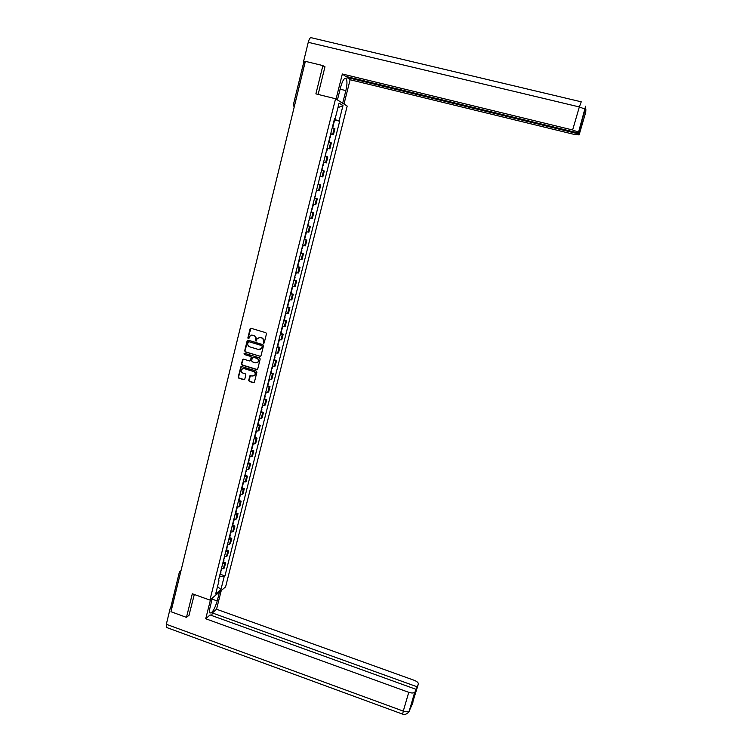 <?xml version="1.0" encoding="UTF-8"?>
<svg xmlns="http://www.w3.org/2000/svg" width="752" height="752" viewBox="0 0 752 752"><rect width="100%" height="100%" fill="white"/><g stroke="black" fill="none" stroke-linecap="round" stroke-linejoin="round"><path stroke-width="1.13" d="M263.482 343.335L264.206 342.903L266.471 333.813L265.86 332.713L251.112 328.295L250.078 328.906L247.85 337.968L248.273 338.738L248.893 338.522L249.73 336.172L252.569 335.195L253.791 335.571C255.342 336.21 255.981 337.385 255.736 339.086L255.868 341.032L257.297 338.503L260.173 337.488L261.405 337.855C262.956 338.503 263.604 339.678 263.35 341.389L263.482 343.335M259.064 337.404L261.705 337.798C263.247 338.447 263.896 339.613 263.642 341.323L263.914 343.288M250.895 328.257L248.16 337.911L248.696 338.701M251.497 335.11L254.091 335.514C255.642 336.153 256.282 337.328 256.037 339.03L256.291 340.994M248.715 380.352L249.316 381.443L253.415 382.721L254.336 382.383L256.921 372.165L256.319 371.074L241.693 366.562L240.8 366.873L238.234 377.1L238.835 378.19L243.77 379.722L244.785 379.13L245.838 374.881L245.237 373.782L242.783 373.03C241.166 372.212 240.743 370.99 241.505 369.354L243.892 368.518L253.518 371.479C255.116 372.268 255.548 373.481 254.834 375.107L252.399 376L249.89 375.831L248.715 380.352L249.626 381.349L254.054 382.655M209.902 600.077L192.315 593.779L186.477 617.364L170.977 611.724L305.359 61.335L322.89 65.584L315.896 93.868L335.571 98.756L209.902 600.077L225.6 586.861L347.198 106.06L335.571 98.756M259.966 356.401L260.991 355.799L263.501 345.741L262.89 344.642L248.179 340.195L247.154 340.806L244.691 350.827L245.293 351.927L260.549 356.354M260.201 358.986L257.71 368.997L256.686 369.589L242.059 365.087L241.458 363.996L242.633 359.437L243.526 359.127L249.457 360.941L250.472 360.349L251.177 357.51L250.576 356.41L244.391 354.521L244.062 353.553L244.682 353.337L259.6 357.886L260.201 358.986M186.477 617.364L189.213 615.08M171.785 608.406L170.76 607.381L179.39 572.018M293.43 104.481L303.752 62.2L305.021 62.313L294.511 105.741M324.911 67.041L322.89 65.584M330.748 133.706L332.704 134.392L334.217 128.385L332.262 127.68M334.217 128.385L334.931 128.752L333.427 134.749L331.068 134.147M332.704 134.392L333.427 134.749M327.139 148.069L329.865 148.868L331.369 142.899L328.68 141.912M327.176 147.909L329.865 148.868M323.595 162.159L326.33 162.921L327.825 156.98L325.127 156.059M323.623 162.037L326.33 162.921M319.243 179.474L320.07 176.175L322.805 176.899L324.3 170.995L321.583 170.149M320.089 176.09L322.805 176.899M316.573 190.096L319.299 190.82L320.784 184.945L318.058 184.174M316.573 190.087L319.299 190.82M314.562 198.086L317.288 198.829L314.552 198.133M313.452 204.121L315.812 204.676L317.288 198.829M311.478 212.008L313.81 212.647L311.065 212.026M309.589 217.883L312.343 218.475L313.81 212.647M308.038 225.76L310.341 226.399L307.587 225.854M306.12 231.682L308.884 232.199L310.341 226.399M304.175 239.446L306.901 240.085L304.128 239.615M302.671 245.425L305.444 245.857L306.901 240.085M301.176 253.067L303.47 253.715L300.687 253.321M299.23 259.092L302.022 259.459L303.47 253.715M297.764 266.631L300.048 267.28L297.256 266.951M295.809 272.703L298.61 273.004L300.048 267.28M294.37 280.129L296.655 280.787L293.844 280.524M292.406 286.249L295.216 286.474L296.655 280.787M290.996 293.562L293.261 294.22L290.451 294.032M289.022 299.728L291.842 299.888L293.261 294.22M287.631 306.938L289.896 307.606L287.067 307.483M285.647 313.152L288.477 313.246L289.896 307.606M284.284 320.249L286.54 320.916L283.701 320.869M282.291 326.518L285.13 326.537L286.54 320.916M280.957 333.503L283.203 334.179L280.355 334.198M278.945 339.81L281.793 339.763L283.203 334.179M277.638 346.7L279.885 347.377L277.027 347.462M275.617 353.055L278.484 352.942L279.885 347.377M274.339 359.832L276.576 360.509L273.709 360.659M272.309 366.233L275.176 366.055L276.576 360.509M271.049 372.898L273.277 373.584L270.4 373.81M244.156 368.414L253.518 371.479M269.009 379.346L271.895 379.102L273.277 373.584M267.778 385.917L270.006 386.603L267.11 386.895M265.729 392.412L268.624 392.093L270.006 386.603M264.516 398.87L266.734 399.566L263.839 399.914M262.457 405.413L265.362 405.027L266.734 399.566M261.282 411.767L263.491 412.472L260.577 412.886M259.205 418.347L262.119 417.905L263.491 412.472M258.049 424.607L260.258 425.312L257.334 425.792M255.971 431.234L258.895 430.727L260.258 425.312M254.834 437.391L257.034 438.096L254.11 438.642M252.747 444.056L255.68 443.492L257.034 438.096M251.638 450.119L253.828 450.824L250.895 451.435M249.532 456.821L252.475 456.191L253.828 450.824M248.451 462.781L250.642 463.495L247.69 464.163M246.346 469.539L249.297 468.844L250.642 463.495M245.284 475.396L247.464 476.119L244.503 476.843M243.159 482.192L246.12 481.44L247.464 476.119M242.125 487.954L244.297 488.678L241.336 489.467M239.991 494.788L242.962 493.97L244.297 488.678M238.986 500.456L241.148 501.18L238.177 502.026M236.842 507.327L239.822 506.453L241.148 501.18M235.855 512.902L238.017 513.625L235.028 514.537M233.703 519.811L236.692 518.88L238.017 513.625M232.735 525.291L234.897 526.024L231.898 526.992M230.582 532.247L233.581 531.25L234.897 526.024M229.642 537.624L231.785 538.366L228.787 539.391M227.471 544.617L230.479 543.564L231.785 538.366M226.549 549.909L228.693 550.652L225.685 551.733M224.378 556.941L227.386 555.831L228.693 550.652M223.476 562.139L225.609 562.881L222.592 564.028M221.295 569.208L224.312 568.042L225.609 562.881M334.527 118.656L335.148 118.741L339.077 103.118L342.987 105.543L339.105 120.931L334.339 119.418M219.49 576.389L224.218 576.493L224.942 575.9L339.65 121.232L339.105 120.931M224.218 576.493L220.919 589.577L215.655 593.995L218.982 580.741L218.522 580.215M335.148 118.741L334.584 118.431L218.24 581.343L218.982 580.741M334.64 119.963L339.65 121.232M220.411 574.312L224.942 575.9M342.987 105.543L337.921 107.696M217.525 586.541L220.919 589.577M247.944 340.158L245.002 350.761L245.603 351.851L260.267 356.326M262.119 346.334L261.696 345.563L248.78 341.662L247.765 343.316C247.511 345.018 248.16 346.183 249.702 346.832L258.509 349.501L261.414 348.458L262.41 346.268L261.696 345.563M248.668 341.634L261.987 345.497M260.013 349.511L261.715 348.392L261.809 347.574M262.41 346.268L262.11 347.509M243.253 359.089L241.768 363.912L242.37 365.002L257.297 369.533M250.04 360.904L251.478 357.435L250.877 356.335L244.391 354.521M244.55 353.308L244.701 354.446M255.624 362.84L258.058 361.956C258.791 360.311 258.35 359.089 256.752 358.3L253.339 357.256L252.315 357.858L251.619 360.697L252.221 361.797L255.624 362.84M256.968 362.812L258.35 361.872C259.083 360.227 258.65 359.014 257.052 358.215L256.752 358.3M253.067 357.219L257.052 358.215M250.482 375.474L249.025 380.258M253.809 375.953L255.135 375.022C255.849 373.387 255.407 372.184 253.819 371.394M243.892 368.518L242.849 368.461M241.411 366.534L238.544 377.006L239.145 378.096L244.391 379.657M340.12 89.187L345.864 90.597C347.142 85.07 347.302 81.141 346.324 78.828C344.613 77.202 342.724 79.938 340.656 87.035L337.422 99.922M345.864 90.597L342.677 103.221M343.993 104.049L350.122 79.74L347.095 77.503L578.927 133.988L579.106 134.909L585.676 112.462L585.291 113.731L584.906 110.61L585.329 109.125L578.579 132.164L572.629 129.983L579.341 106.944L308.254 42.309L303.554 61.561L305.199 61.955M347.292 76.751L347.095 77.503M582.18 121.429L578.758 133.104L345.469 76.309L342.339 73.987L572.629 129.983M336.05 99.057L342.339 73.987M350.122 79.74L573.616 134.26L579.106 134.909M308.254 42.309C309.213 38.841 310.228 37.318 311.3 37.732L581.146 101.793M304.494 62.2L303.554 61.561M578.758 133.104L578.579 132.164M582.584 121.523L578.927 133.988M324.281 66.59L324.977 66.759L318.134 94.423M585.065 111.916L585.676 112.424M585.874 109.576L585.723 112.292M585.47 106.211L585.338 109.115M212.402 597.972L210.118 607.08C209.404 609.994 209.31 611.94 209.808 612.899C212.064 613.435 214.536 609.449 217.234 600.951L219.49 592.003M210.541 599.541L205.728 618.755L210.071 614.929L416.025 689.321L409.351 710.706L412.867 702.763M211.688 615.512L212.337 612.936L216.538 609.233L414.277 680.334C417.228 681.538 418.573 682.825 418.309 684.198L417.144 686.802L212.337 612.936M221.267 590.508L216.538 609.233M205.728 618.755L408.759 692.319C411.72 693.269 413.722 693.212 414.747 692.15L414.831 691.99M166.803 627.563L166.258 627.365L166.324 624.282L170.187 608.434L170.883 607.889M416.025 689.321L413.008 699.614L414.155 697.048L417.144 686.802M188.996 615.258L194.307 594.494M170.187 608.434L171.653 608.96M407.81 713.046L409.332 710.8M411.964 704.427L418.309 684.198M330.692 133.912L330.25 137.39M325.945 152.816L325.531 156.181M327.534 148.219L326.706 151.519M322.411 166.878L321.988 170.272M318.886 180.884L318.472 184.268M314.571 198.067L315.793 194.918M316.564 190.134L315.746 193.396M311.084 211.923L312.306 208.774M307.624 225.713L308.846 222.573M309.993 217.986L308.79 221.079M270.532 373.283L271.002 373.105M268.022 383.285L268.144 382.806M267.251 386.34L267.721 386.133M268.821 381.753L268.351 381.95M264.751 396.295L264.883 395.778M263.99 399.331L264.46 399.105M265.559 394.744L265.08 394.96M261.499 409.238L261.63 408.693M260.737 412.265L261.217 412.021M262.307 407.678L261.828 407.913M258.256 422.126L258.406 421.552M257.504 425.134L257.983 424.871M259.073 420.556L258.585 420.81M255.031 434.957L255.182 434.355M254.279 437.955L254.768 437.673M255.849 433.368L255.36 433.65M251.826 447.731L251.986 447.092M251.074 450.711L251.563 450.41M252.634 446.133L252.146 446.425M248.63 460.45L248.79 459.782M247.878 463.42L248.376 463.1M249.448 458.833L248.95 459.152M245.443 473.111L245.622 472.416M244.701 476.063L245.199 475.725M246.271 471.485L245.772 471.814M242.276 485.717L242.464 484.984M241.533 488.659L242.041 488.292M243.103 484.072L242.605 484.429M239.127 498.266L239.315 497.504M238.384 501.189L238.892 500.813M239.954 496.611L239.446 496.978M235.987 510.758L236.184 509.969M235.254 513.672L235.761 513.278M236.814 509.085L236.307 509.48M232.857 523.195L233.064 522.377M232.124 526.099L232.641 525.676M233.684 521.512L233.176 521.916M229.745 535.574L229.962 534.728M229.022 538.46L229.539 538.028M230.582 533.882L230.065 534.305M226.643 547.907L226.869 547.033M225.92 550.784L226.446 550.332M227.48 546.196L226.963 546.638M223.56 560.174L223.786 559.272M222.846 563.041L223.363 562.571M224.397 558.454L223.88 558.924M220.486 572.394L220.721 571.464M219.772 575.252L220.298 574.763M221.332 570.665L220.806 571.144M226.455 556.546L227.762 551.348M229.548 544.251L230.864 539.034M232.659 531.908L233.975 526.663M235.78 519.51L237.106 514.246M238.91 507.045L240.245 501.763M242.059 494.534L243.394 489.232M245.227 481.976L246.562 476.636M248.404 469.351L249.749 463.993M251.591 456.671L252.945 451.285M254.796 443.934L256.159 438.529M258.021 431.14L259.384 425.707M261.254 418.291L262.627 412.839M264.497 405.384L265.879 399.904M267.768 392.412L269.15 386.913M271.04 379.384L272.431 373.857M274.339 366.299L275.73 360.744M277.648 353.158L279.048 347.574M280.966 339.951L282.376 334.349M284.303 326.688L285.722 321.057M287.659 313.358L289.088 307.709M291.033 299.973L292.462 294.295M294.417 286.521L295.846 280.816M297.811 273.014L299.258 267.28M301.232 259.44L302.68 253.678M304.663 245.801L306.12 240.02M308.113 232.105L309.57 226.286M311.572 218.343L313.048 212.496M315.05 204.516L316.536 198.641M318.547 190.623L320.032 184.719M322.063 176.664L323.557 170.742M325.597 162.639L327.092 156.689M329.141 148.548L330.645 142.57M223.372 568.785L224.679 563.615M294.756 104.735L293.421 104.519L294.305 106.596M180.471 572.817L171.7 608.377M180.706 571.877L180.395 572.789L179.427 571.84L181.006 570.618M293.788 106.173L294.295 106.652M585.291 109.237L579.341 106.944L581.249 101.821M166.324 624.282L403.279 711.11L408.759 692.319M212.111 599.118L217.234 600.951M402.668 714.146L403.279 711.11C406.23 712.059 408.233 711.984 409.267 710.875L409.351 710.706M332.666 127.812L333.456 124.663M333.822 123.206L334.659 119.869M344.717 78.443L346.324 78.828M585.921 109.858L585.282 113.627M585.526 106.493L578.561 132.108M414.747 692.15L409.267 710.875C409.84 711.054 405.958 715.913 402.555 714.109L166.258 627.365M413.083 701.889L412.04 704.257M329.094 142.034L329.893 138.847M323.172 165.581L323.999 162.291M312.663 207.364L313.481 204.121M304.588 239.503L305.387 236.297M305.744 234.887L306.525 231.785M301.157 253.151L301.956 249.965M302.304 248.564L303.075 245.509M297.736 266.734L298.535 263.557M298.882 262.166L299.634 259.177M294.342 280.261L295.132 277.103M295.48 275.711L296.222 272.788M290.958 293.722L291.748 290.573M292.096 289.191L292.81 286.333M287.584 307.117L288.373 303.987M288.721 302.614L289.426 299.813M284.237 320.455L285.017 317.344M285.356 315.972L286.051 313.227M280.9 333.738L281.671 330.636M282.019 329.273L282.696 326.584M277.573 346.954L278.353 343.861M278.691 342.508L279.349 339.876M274.264 360.105L275.035 357.031M275.373 355.687L276.022 353.111M270.974 373.208L271.745 370.144M272.083 368.8L272.713 366.29M267.693 386.246L268.464 383.2M268.793 381.866L269.413 379.403M264.431 399.218L265.193 396.191M265.531 394.856L266.133 392.459M261.179 412.143L261.94 409.126M262.279 407.8L262.862 405.45M257.945 425.002L258.707 422.004M259.036 420.688L259.609 418.394M254.731 437.814L255.483 434.816M255.812 433.509L256.376 431.272M251.525 450.561L252.277 447.581M252.606 446.274L253.151 444.094M248.339 463.251L249.081 460.29M249.41 458.983L249.946 456.859M245.161 475.884L245.904 472.933M246.224 471.636L246.75 469.568M241.994 488.462L242.736 485.529M243.056 484.241L243.563 482.211M238.845 500.982L239.587 498.059M239.907 496.781L240.405 494.807M235.714 513.456L236.448 510.542M236.767 509.264L237.247 507.346M232.594 525.864L233.327 522.969M233.646 521.691L234.107 519.829M229.492 538.225L230.215 535.339M230.535 534.07L230.986 532.256M226.39 550.53L227.113 547.653M227.433 546.394L227.875 544.627M223.316 562.778L224.03 559.92M224.35 558.661L224.782 556.95M220.251 574.97L220.966 572.122M221.276 570.871L221.699 569.208"/></g></svg>
